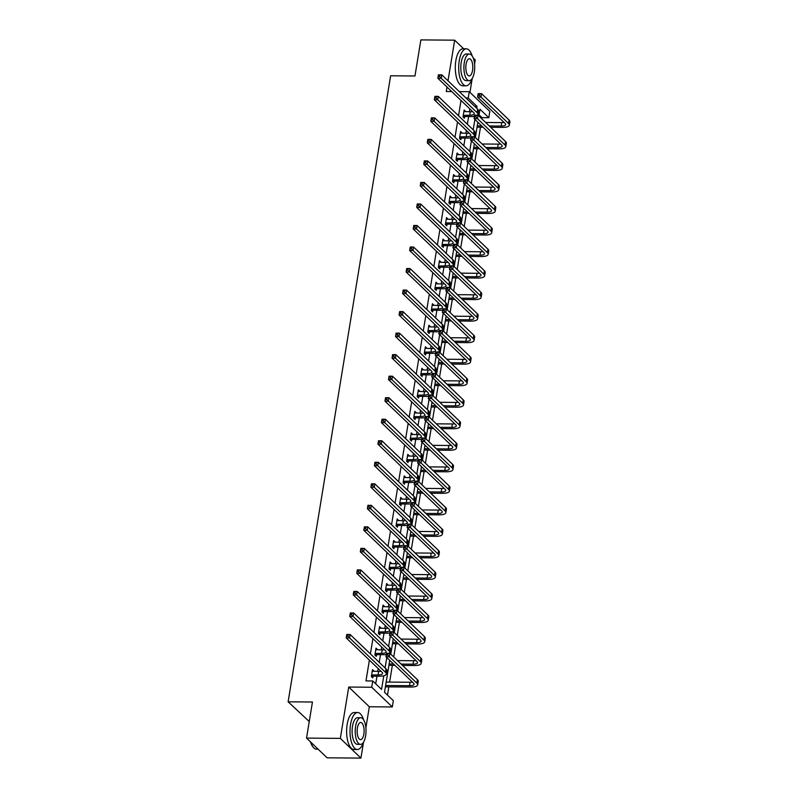 <?xml version="1.0" encoding="UTF-8"?>
<svg xmlns="http://www.w3.org/2000/svg" width="798" height="798" viewBox="0 0 798 798"><rect width="100%" height="100%" fill="white"/><g stroke="black" fill="none" stroke-linecap="round" stroke-linejoin="round"><path stroke-width="1.2" d="M474.571 64.119L475.259 59.9L473.184 57.915M463.678 48.808L454.67 40.179L448.017 80.797M306.542 738.1L340.337 738.379L360.925 758.1L327.13 757.821L306.542 738.1L312.447 702.011L288.118 701.811L390.631 75.78L414.96 75.98L420.875 39.9L454.67 40.179M469.942 92.368L472.226 78.423M465.932 97.955L468.217 97.974L469.244 91.7L489.832 111.421L488.805 117.695L479.987 109.246L478.88 115.999M481.852 118.852L482.052 117.645L488.805 117.695M387.489 695.078L388.835 686.869M389.614 682.091L392.357 665.342M393.733 656.983L395.888 643.816M397.254 635.457L399.409 622.29M400.776 613.931L402.94 600.764M404.307 592.415L406.461 579.238M407.828 570.889L409.982 557.712M411.349 549.363L413.514 536.186M414.88 527.837L417.035 514.66M418.401 506.311L420.556 493.134M421.933 484.785L424.087 471.608M425.454 463.259L427.608 450.082M428.975 441.733L431.139 428.556M432.506 420.207L434.661 407.03M436.027 398.681L438.182 385.504M439.548 377.155L441.713 363.978M443.08 355.629L445.234 342.462M446.601 334.103L448.755 320.936M450.132 312.577L452.286 299.41M453.653 291.051L455.808 277.884M457.174 269.524L459.339 256.358M460.705 247.998L462.86 234.831M464.227 226.482L466.381 213.305M467.748 204.956L469.912 191.779M471.279 183.43L473.433 170.253M474.8 161.904L476.955 148.727M478.331 140.378L480.486 127.201M389.733 660.365L384.516 692.235L393.344 700.684L392.317 706.958L371.718 687.238L372.746 680.953L381.574 689.402L383.798 675.776M365.883 727.826L369.334 706.769L392.317 706.958M360.925 758.1L363.549 742.12M309.245 721.542L288.118 701.811M375.808 649.452L377.414 649.462L376.018 648.136L374.89 655.028L376.287 656.365L376.536 654.819M382.86 606.4L384.466 606.41L383.07 605.084L381.943 611.976L383.329 613.313L383.589 611.767M389.903 563.348L391.509 563.358L390.122 562.031L388.995 568.934L390.382 570.261L390.641 568.715M396.955 520.296L398.561 520.316L397.175 518.979L396.037 525.882L397.434 527.209L397.683 525.663M404.007 477.244L405.613 477.264L404.217 475.927L403.09 482.83L404.486 484.157L404.736 482.61M411.06 434.202L412.666 434.212L411.269 432.875L410.142 439.778L411.529 441.104L411.788 439.558M418.102 391.15L419.708 391.16L418.322 389.823L417.194 396.726L418.581 398.062L418.84 396.506M425.154 348.098L426.76 348.108L425.374 346.771L424.237 353.674L425.633 355.01L425.883 353.454M432.207 305.045L433.813 305.055L432.416 303.729L431.289 310.621L432.686 311.958L432.935 310.402M439.259 261.993L440.865 262.003L439.469 260.677L438.341 267.569L439.728 268.906L439.987 267.36M446.301 218.941L447.907 218.951L446.521 217.625L445.394 224.517L446.78 225.854L447.04 224.308M453.354 175.889L454.96 175.909L453.573 174.572L452.436 181.475L453.833 182.802L454.082 181.256M460.406 132.837L462.012 132.857L460.616 131.52L459.488 138.423L460.885 139.75L461.134 138.204M375.718 683.806L376.965 676.195M377.743 671.427L378.212 668.574M379.23 662.35L380.486 654.669M381.274 649.901L381.733 647.048M382.761 640.824L384.018 633.143M384.796 628.375L385.264 625.522M386.282 619.308L387.539 611.617M388.317 606.849L388.786 603.996M389.803 597.782L391.06 590.091M391.848 585.323L392.307 582.48M393.334 576.256L394.591 568.565M395.369 563.797L395.838 560.954M396.855 554.73L398.112 547.049M398.89 542.271L399.359 539.428M400.377 533.204L401.643 525.523M402.421 520.745L402.89 517.902M403.908 511.678L405.165 503.997M405.943 499.229L406.411 496.376M407.429 490.152L408.686 482.471M409.474 477.703L409.933 474.85M410.96 468.626L412.217 460.945M412.995 456.177L413.464 453.324M414.481 447.099L415.738 439.419M416.516 434.651L416.985 431.798M418.002 425.573L419.259 417.893M420.047 413.125L420.506 410.272M421.534 404.047L422.79 396.367M423.568 391.599L424.037 388.746M425.055 382.521L426.312 374.841M427.09 370.073L427.558 367.22M428.576 360.995L429.843 353.315M430.621 348.546L431.09 345.694M432.107 339.469L433.364 331.788M434.142 327.02L434.611 324.168M435.628 317.943L436.885 310.262M437.673 305.494L438.132 302.642M439.159 296.417L440.416 288.736M441.194 283.968L441.663 281.115M442.681 274.891L443.937 267.21M444.715 262.442L445.184 259.589M446.202 253.375L447.459 245.684M448.247 240.916L448.715 238.063M449.733 231.849L450.99 224.158M451.768 219.39L452.237 216.547M453.254 210.323L454.511 202.632M455.289 197.864L455.758 195.021M456.775 188.797L458.042 181.116M458.82 176.338L459.289 173.495M460.306 167.271L461.563 159.59M462.341 154.812L462.81 151.969M463.828 145.745L465.084 138.064M465.872 133.296L466.331 130.443M467.359 124.219L468.616 116.538M469.394 111.77L469.862 108.917M461.035 100.468L458.531 115.77M457.513 121.994L455.01 137.296M453.992 143.52L451.478 158.822M450.461 165.046L447.957 180.348M446.94 186.572L444.436 201.874M443.409 208.088L440.905 223.4M439.888 229.615L437.384 244.916M436.366 251.141L433.853 266.442M432.835 272.667L430.331 287.968M429.314 294.193L426.81 309.494M425.793 315.719L423.279 331.02M422.262 337.245L419.758 352.546M418.741 358.771L416.237 374.072M415.209 380.297L412.706 395.599M411.688 401.823L409.184 417.125M408.167 423.349L405.653 438.651M404.636 444.875L402.132 460.177M401.115 466.401L398.611 481.703M397.594 487.927L395.08 503.229M394.062 509.453L391.559 524.755M390.541 530.979L388.037 546.281M387.01 552.505L384.506 567.807M383.489 574.031L380.985 589.333M379.968 595.547L377.454 610.859M376.437 617.073L373.933 632.375M372.915 638.6L370.412 653.901M369.384 660.126L365.983 680.903L372.746 680.953M463.927 111.311L465.533 111.331L464.147 109.994L463.02 116.897L464.406 118.224L464.665 116.678M456.875 154.363L458.491 154.383L457.094 153.046L455.967 159.949L457.354 161.276L457.613 159.73M449.833 197.415L451.439 197.425L450.042 196.099L448.915 203.001L450.311 204.328L450.561 202.782M442.78 240.467L444.386 240.477L443 239.151L441.863 246.043L443.259 247.38L443.508 245.834M435.728 283.519L437.334 283.529L435.947 282.203L434.82 289.095L436.207 290.432L436.466 288.886M428.676 326.572L430.292 326.582L428.895 325.255L427.768 332.148L429.154 333.484L429.414 331.928M421.633 369.624L423.239 369.634L421.843 368.297L420.716 375.2L422.112 376.536L422.361 374.98M414.581 412.676L416.187 412.686L414.8 411.349L413.663 418.252L415.06 419.588L415.309 418.032M407.529 455.718L409.135 455.738L407.748 454.401L406.621 461.304L408.007 462.631L408.267 461.084M400.476 498.77L402.092 498.79L400.696 497.453L399.569 504.356L400.955 505.683L401.214 504.137M393.434 541.822L395.04 541.842L393.643 540.505L392.516 547.408L393.913 548.735L394.162 547.189M386.382 584.874L387.988 584.884L386.601 583.557L385.464 590.45L386.86 591.787L387.11 590.241M379.329 627.926L380.935 627.936L379.549 626.61L378.422 633.502L379.808 634.839L380.067 633.293M372.277 670.978L373.893 670.988L372.496 669.662L371.369 676.554L372.756 677.891L373.015 676.335M447 87.022L446.262 91.511L451.728 91.551M459.309 91.62L469.244 91.7M369.334 706.769L348.736 687.048L340.337 738.379M348.736 687.048L371.718 687.238M476.725 108.299L477.034 106.423L468.217 97.974M385.085 667.956L386.791 657.542M388.606 646.43L390.312 636.016M392.127 624.904L393.833 614.49M395.658 603.378L397.364 592.964M399.18 581.852L400.885 571.438M402.711 560.326L404.416 549.912M406.232 538.8L407.938 528.386M409.753 517.284L411.459 506.86M413.284 495.758L414.99 485.334M416.805 474.231L418.511 463.808M420.327 452.705L422.032 442.282M423.858 431.179L425.563 420.755M427.379 409.653L429.085 399.229M430.91 388.127L432.616 377.703M434.431 366.601L436.137 356.177M437.952 345.075L439.658 334.661M441.484 323.549L443.189 313.135M445.005 302.023L446.71 291.609M448.526 280.497L450.232 270.083M452.057 258.971L453.763 248.557M455.578 237.445L457.284 227.031M459.109 215.919L460.815 205.505M462.631 194.393L464.336 183.979M466.152 172.867L467.857 162.453M469.683 151.341L471.389 140.927M473.204 129.825L474.91 119.401M477.862 122.224L475.359 137.525M474.331 143.75L471.827 159.051M470.81 165.276L468.306 180.577M467.289 186.802L464.785 202.103M463.758 208.328L461.254 223.63M460.237 229.854L457.733 245.156M456.715 251.38L454.202 266.682M453.184 272.906L450.68 288.208M449.663 294.432L447.159 309.734M446.132 315.958L443.628 331.26M442.611 337.484L440.107 352.786M439.09 359.01L436.586 374.312M435.558 380.536L433.055 395.838M432.037 402.062L429.533 417.364M428.516 423.588L426.002 438.89M424.985 445.104L422.481 460.416M421.464 466.631L418.96 481.942M417.933 488.157L415.429 503.458M414.411 509.683L411.908 524.984M410.89 531.209L408.377 546.51M407.359 552.735L404.855 568.036M403.838 574.261L401.334 589.562M400.317 595.787L397.803 611.088M396.786 617.313L394.282 632.615M393.264 638.839L390.761 654.141M482.052 117.645L479.079 114.802M474.76 106.403L477.034 106.423M463.269 115.341L469.743 115.221A7.391 2.414 -170.7 0 0 474.261 113.755A7.391 2.414 -170.7 0 0 473.723 112.618L437.843 78.254L438.411 74.812L441.793 74.832L477.663 109.196A11.092 3.621 9.3 0 1 478.481 110.902L477.912 114.353A11.092 3.621 9.3 0 1 477.423 115.181M463.887 111.54L470.311 111.77A7.391 2.414 -170.7 0 0 472.655 111.6M474.451 116.328A11.092 3.621 9.3 0 1 471.139 116.558L465.114 116.508L463.319 117.186M439.888 75.172L438.531 75.162L438.301 76.538L439.658 76.548L439.888 75.172L441.793 74.832L441.224 78.284L477.104 112.638A11.092 3.621 9.3 0 1 477.912 114.353M439.658 76.548L441.224 78.284L437.843 78.254L438.301 76.538M463.718 115.171L465.114 116.508M489.274 125.954L501.154 126.054A7.391 2.414 -170.7 0 0 505.673 124.578A7.391 2.414 -170.7 0 0 505.134 123.441L477.603 97.087L478.172 93.635L481.553 93.655L480.985 97.107L508.516 123.471A11.092 3.621 9.3 0 1 509.324 125.176A11.092 3.621 9.3 0 1 502.55 127.381L490.66 127.281M483.079 127.221L477.054 127.171M485.633 122.473L501.723 122.603A7.391 2.414 -170.7 0 0 504.067 122.423M477.264 125.855L481.683 125.894M479.648 93.994L478.291 93.984L478.062 95.361L479.418 95.371L479.648 93.994L481.553 93.655L509.074 120.019A11.092 3.621 9.3 0 1 509.882 121.725L509.324 125.176M479.418 95.371L480.985 97.107L477.603 97.087L478.062 95.361M472.207 56A18.494 7.511 90.5 0 0 466.351 48.828A18.494 7.511 90.5 0 0 459.239 60.658A18.494 7.511 90.5 0 0 466.042 85.815A18.494 7.511 90.5 0 0 472.017 78.743M466.351 48.828L462.97 48.808A18.494 7.511 90.5 0 0 455.858 60.628A18.494 7.511 90.5 0 0 462.66 85.785L466.042 85.815M469.194 80.658L466.082 80.638A13.317 5.406 -89.5 0 1 461.184 62.523A13.317 5.406 -89.5 0 1 466.301 54.005L469.414 54.035A13.317 5.406 90.5 0 0 464.296 62.553A13.317 5.406 90.5 0 0 469.194 80.658A13.317 5.406 90.5 0 0 474.311 72.149A13.317 5.406 90.5 0 0 469.414 54.035M466.072 64.259A8.579 3.481 90.5 0 0 469.234 75.93A8.579 3.481 90.5 0 0 472.536 70.443A8.579 3.481 90.5 0 0 469.374 58.773A8.579 3.481 90.5 0 0 466.072 64.259M363.519 719.706A18.494 7.511 90.5 0 0 357.664 712.534A18.494 7.511 90.5 0 0 350.551 724.365A18.494 7.511 90.5 0 0 357.354 749.512A18.494 7.511 90.5 0 0 363.339 742.439M357.664 712.534L354.282 712.504A18.494 7.511 90.5 0 0 347.17 724.335A18.494 7.511 90.5 0 0 353.973 749.482L357.354 749.512M360.506 744.364L357.404 744.335A13.317 5.406 -89.5 0 1 352.497 726.23A13.317 5.406 -89.5 0 1 357.624 717.711L360.726 717.741A13.317 5.406 90.5 0 0 355.609 726.25A13.317 5.406 90.5 0 0 360.506 744.364A13.317 5.406 90.5 0 0 365.624 735.846A13.317 5.406 90.5 0 0 360.726 717.741M357.394 727.956A8.579 3.481 90.5 0 0 360.546 739.626A8.579 3.481 90.5 0 0 363.848 734.14A8.579 3.481 90.5 0 0 360.686 722.469A8.579 3.481 90.5 0 0 357.394 727.956M310.691 742.08A18.494 7.511 90.5 0 0 313.215 747.227A18.494 7.511 90.5 0 0 316.537 749.182L318.123 749.192M313.055 747.018A18.045 7.332 -89.5 0 1 312.896 746.828A18.045 7.332 -89.5 0 1 310.442 741.841M459.748 136.867L466.222 136.747A7.391 2.414 -170.7 0 0 470.74 135.281A7.391 2.414 -170.7 0 0 470.202 134.134L434.321 99.78L434.89 96.329L438.262 96.359L474.142 130.712A11.092 3.621 9.3 0 1 474.95 132.428L474.391 135.879A11.092 3.621 9.3 0 1 473.902 136.707M460.366 133.067L466.79 133.296A7.391 2.414 -170.7 0 0 469.134 133.126M470.93 137.855A11.092 3.621 9.3 0 1 467.608 138.084L461.593 138.034L459.798 138.712M436.356 96.698L435.01 96.688L434.78 98.064L436.137 98.074L436.356 96.698L438.262 96.359L437.703 99.81L473.573 134.164A11.092 3.621 9.3 0 1 474.391 135.879M436.137 98.074L437.703 99.81L434.321 99.78L434.78 98.064M460.197 136.697L461.593 138.034M456.217 158.393L462.7 158.273A7.391 2.414 -170.7 0 0 467.209 156.807A7.391 2.414 -170.7 0 0 466.67 155.66L430.8 121.306L431.359 117.855L434.74 117.885L470.621 152.238A11.092 3.621 9.3 0 1 471.428 153.954L470.86 157.406A11.092 3.621 9.3 0 1 470.371 158.233M456.845 154.593L463.259 154.822A7.391 2.414 -170.7 0 0 465.613 154.642M467.409 159.381A11.092 3.621 9.3 0 1 464.087 159.61L458.062 159.56L456.266 160.238M432.835 118.224L431.479 118.214L431.259 119.59L432.606 119.6L432.835 118.224L434.74 117.885L434.172 121.336L470.052 155.69A11.092 3.621 9.3 0 1 470.86 157.406M432.606 119.6L434.172 121.336L430.8 121.306L431.259 119.59M456.675 158.223L458.062 159.56M485.743 147.48L497.633 147.58A7.391 2.414 -170.7 0 0 502.151 146.104A7.391 2.414 -170.7 0 0 501.603 144.967L474.082 118.603L474.65 115.161L478.022 115.181L477.463 118.633L504.984 144.997A11.092 3.621 9.3 0 1 505.792 146.702A11.092 3.621 9.3 0 1 499.019 148.907L487.139 148.807M479.558 148.747L473.523 148.697M482.102 143.999L498.191 144.129A7.391 2.414 -170.7 0 0 500.546 143.949M473.743 147.381L478.162 147.421M476.117 115.52L474.77 115.511L474.541 116.887L475.897 116.897L476.117 115.52L478.022 115.181L505.553 141.545A11.092 3.621 9.3 0 1 506.361 143.251L505.792 146.702M475.897 116.897L477.463 118.633L474.082 118.603L474.541 116.887M482.221 169.006L494.102 169.106A7.391 2.414 -170.7 0 0 498.62 167.63A7.391 2.414 -170.7 0 0 498.082 166.493L470.561 140.129L471.119 136.687L474.501 136.707L473.932 140.159L501.463 166.523A11.092 3.621 9.3 0 1 502.271 168.228A11.092 3.621 9.3 0 1 495.498 170.433L483.608 170.333M476.027 170.273L470.002 170.223M478.581 165.515L494.67 165.655A7.391 2.414 -170.7 0 0 497.024 165.475M470.221 168.907L474.64 168.947M472.596 137.047L471.239 137.037L471.019 138.413L472.366 138.423L472.596 137.047L474.501 136.707L502.022 163.071A11.092 3.621 9.3 0 1 502.84 164.777L502.271 168.228M472.366 138.423L473.932 140.159L470.561 140.129L471.019 138.413M452.695 179.919L459.169 179.799A7.391 2.414 -170.7 0 0 463.688 178.333A7.391 2.414 -170.7 0 0 463.149 177.186L427.269 142.832L427.838 139.381L431.219 139.411L467.089 173.764A11.092 3.621 9.3 0 1 467.897 175.48L467.339 178.932A11.092 3.621 9.3 0 1 466.85 179.759M453.314 176.119L459.738 176.348A7.391 2.414 -170.7 0 0 462.082 176.168M463.877 180.907A11.092 3.621 9.3 0 1 460.566 181.136L454.541 181.086L452.745 181.764M429.314 139.75L427.957 139.73L427.728 141.116L429.085 141.126L429.314 139.75L431.219 139.411L430.651 142.862L466.531 177.216A11.092 3.621 9.3 0 1 467.339 178.932M429.085 141.126L430.651 142.862L427.269 142.832L427.728 141.116M453.144 179.75L454.541 181.086M478.69 190.532L490.58 190.632A7.391 2.414 -170.7 0 0 495.099 189.156A7.391 2.414 -170.7 0 0 494.561 188.019L467.03 161.655L467.598 158.213L470.98 158.233L470.411 161.685L497.932 188.049A11.092 3.621 9.3 0 1 498.75 189.754A11.092 3.621 9.3 0 1 491.977 191.959L480.087 191.859M472.506 191.799L466.481 191.749M475.059 187.041L491.149 187.181A7.391 2.414 -170.7 0 0 493.493 187.001M466.69 190.433L471.109 190.463M469.064 158.573L467.718 158.563L467.488 159.939L468.845 159.949L469.064 158.573L470.98 158.233L498.501 184.597A11.092 3.621 9.3 0 1 499.309 186.303L498.75 189.754M468.845 159.949L470.411 161.685L467.03 161.655L467.488 159.939M449.174 201.445L455.648 201.325A7.391 2.414 -170.7 0 0 460.167 199.859A7.391 2.414 -170.7 0 0 459.618 198.712L423.748 164.358L424.317 160.907L427.688 160.937L463.568 195.291A11.092 3.621 9.3 0 1 464.376 197.006L463.808 200.448A11.092 3.621 9.3 0 1 463.329 201.286M449.793 197.645L456.207 197.874A7.391 2.414 -170.7 0 0 458.561 197.695M460.356 202.433A11.092 3.621 9.3 0 1 457.035 202.662L451.01 202.612L449.224 203.291M425.783 161.276L424.436 161.256L424.207 162.642L425.563 162.652L425.783 161.276L427.688 160.937L427.13 164.388L463 198.742A11.092 3.621 9.3 0 1 463.808 200.448M425.563 162.652L427.13 164.388L423.748 164.358L424.207 162.642M449.623 201.276L451.01 202.612M475.169 212.059L487.059 212.148A7.391 2.414 -170.7 0 0 491.568 210.682A7.391 2.414 -170.7 0 0 491.029 209.545L463.508 183.181L464.067 179.73L467.448 179.759L466.89 183.211L494.411 209.575A11.092 3.621 9.3 0 1 495.219 211.28A11.092 3.621 9.3 0 1 488.446 213.485L476.566 213.385M468.975 213.325L462.95 213.275M471.528 208.567L487.618 208.707A7.391 2.414 -170.7 0 0 489.972 208.527M463.169 211.959L467.588 211.989M465.543 180.099L464.197 180.089L463.967 181.465L465.314 181.475L465.543 180.099L467.448 179.759L494.979 206.123A11.092 3.621 9.3 0 1 495.787 207.829L495.219 211.28M465.314 181.475L466.89 183.211L463.508 183.181L463.967 181.465M445.643 222.971L452.117 222.851A7.391 2.414 -170.7 0 0 456.636 221.385A7.391 2.414 -170.7 0 0 456.097 220.238L420.227 185.884L420.785 182.433L424.167 182.463L460.037 216.817A11.092 3.621 9.3 0 1 460.855 218.532L460.286 221.974A11.092 3.621 9.3 0 1 459.798 222.812M446.272 219.171L452.685 219.4A7.391 2.414 -170.7 0 0 455.04 219.221M456.825 223.959A11.092 3.621 9.3 0 1 453.513 224.178L447.488 224.128L445.693 224.817M422.262 182.792L420.905 182.782L420.686 184.168L422.032 184.178L422.262 182.792L424.167 182.463L423.598 185.914L459.478 220.268A11.092 3.621 9.3 0 1 460.286 221.974M422.032 184.178L423.598 185.914L420.227 185.884L420.686 184.168M446.102 222.802L447.488 224.128M471.648 233.585L483.528 233.674A7.391 2.414 -170.7 0 0 488.047 232.208A7.391 2.414 -170.7 0 0 487.508 231.071L459.977 204.707L460.546 201.256L463.927 201.286L463.359 204.737L490.89 231.101A11.092 3.621 9.3 0 1 491.698 232.807A11.092 3.621 9.3 0 1 484.925 235.011L473.034 234.911M465.453 234.851L459.429 234.802M468.007 230.093L484.097 230.233A7.391 2.414 -170.7 0 0 486.441 230.053M459.638 233.485L464.057 233.515M462.022 201.625L460.665 201.615L460.436 202.991L461.793 203.001L462.022 201.625L463.927 201.286L491.448 227.649A11.092 3.621 9.3 0 1 492.266 229.355L491.698 232.807M461.793 203.001L463.359 204.737L459.977 204.707L460.436 202.991M442.122 244.497L448.596 244.378A7.391 2.414 -170.7 0 0 453.114 242.901A7.391 2.414 -170.7 0 0 452.576 241.764L416.696 207.41L417.264 203.959L420.646 203.989L456.516 238.343A11.092 3.621 9.3 0 1 457.324 240.058L456.765 243.5A11.092 3.621 9.3 0 1 456.276 244.338M442.74 240.697L449.164 240.926A7.391 2.414 -170.7 0 0 451.508 240.747M453.304 245.475A11.092 3.621 9.3 0 1 449.992 245.704L443.967 245.654L442.172 246.343M418.731 204.318L417.384 204.308L417.154 205.694L418.511 205.704L418.731 204.318L420.646 203.989L420.077 207.44L455.947 241.794A11.092 3.621 9.3 0 1 456.765 243.5M418.511 205.704L420.077 207.44L416.696 207.41L417.154 205.694M442.571 244.328L443.967 245.654M468.117 255.111L480.007 255.2A7.391 2.414 -170.7 0 0 484.526 253.734A7.391 2.414 -170.7 0 0 483.977 252.597L456.456 226.233L457.025 222.782L460.396 222.812L459.838 226.263L487.359 252.627A11.092 3.621 9.3 0 1 488.176 254.333A11.092 3.621 9.3 0 1 481.394 256.537L469.513 256.437M461.932 256.377L455.897 256.328M464.486 251.619L480.576 251.759A7.391 2.414 -170.7 0 0 482.92 251.579M456.117 255.011L460.536 255.041M458.491 223.151L457.144 223.131L456.915 224.517L458.271 224.527L458.491 223.151L460.396 222.812L487.927 249.176A11.092 3.621 9.3 0 1 488.735 250.881L488.176 254.333M458.271 224.527L459.838 226.263L456.456 226.233L456.915 224.517M438.591 266.023L445.075 265.904A7.391 2.414 -170.7 0 0 449.583 264.427A7.391 2.414 -170.7 0 0 449.045 263.29L413.174 228.936L413.733 225.485L417.115 225.515L452.995 259.869A11.092 3.621 9.3 0 1 453.803 261.574L453.234 265.026A11.092 3.621 9.3 0 1 452.745 265.864M439.219 262.223L445.633 262.452A7.391 2.414 -170.7 0 0 447.987 262.273M449.783 267.001A11.092 3.621 9.3 0 1 446.461 267.23L440.436 267.18L438.641 267.859M415.209 225.844L413.863 225.834L413.633 227.221L414.98 227.231L415.209 225.844L417.115 225.515L416.556 228.966L452.426 263.32A11.092 3.621 9.3 0 1 453.234 265.026M414.98 227.231L416.556 228.966L413.174 228.936L413.633 227.221M439.05 265.854L440.436 267.18M464.596 276.627L476.486 276.726A7.391 2.414 -170.7 0 0 480.995 275.26A7.391 2.414 -170.7 0 0 480.456 274.123L452.935 247.759L453.493 244.308L456.875 244.338L456.306 247.789L483.837 274.143A11.092 3.621 9.3 0 1 484.645 275.859A11.092 3.621 9.3 0 1 477.872 278.063L465.982 277.963M458.401 277.904L452.376 277.854M460.955 273.145L477.044 273.275A7.391 2.414 -170.7 0 0 479.399 273.106M452.596 276.537L457.015 276.567M454.97 244.677L453.613 244.657L453.394 246.043L454.74 246.053L454.97 244.677L456.875 244.338L484.406 270.702A11.092 3.621 9.3 0 1 485.214 272.407L484.645 275.859M454.74 246.053L456.306 247.789L452.935 247.759L453.394 246.043M435.07 287.549L441.543 287.43A7.391 2.414 -170.7 0 0 446.062 285.953A7.391 2.414 -170.7 0 0 445.523 284.816L409.643 250.462L410.212 247.011L413.593 247.041L449.464 281.395A11.092 3.621 9.3 0 1 450.281 283.1L449.713 286.552A11.092 3.621 9.3 0 1 449.224 287.38M435.688 283.749L442.112 283.978A7.391 2.414 -170.7 0 0 444.456 283.799M446.252 288.527A11.092 3.621 9.3 0 1 442.94 288.756L436.915 288.706L435.119 289.385M411.688 247.37L410.332 247.36L410.102 248.747L411.459 248.757L411.688 247.37L413.593 247.041L413.025 250.492L448.905 284.846A11.092 3.621 9.3 0 1 449.713 286.552M411.459 248.757L413.025 250.492L409.643 250.462L410.102 248.747M435.518 287.38L436.915 288.706M461.074 298.153L472.955 298.252A7.391 2.414 -170.7 0 0 477.473 296.786A7.391 2.414 -170.7 0 0 476.935 295.649L449.404 269.285L449.972 265.834L453.354 265.864L452.785 269.315L480.316 295.669A11.092 3.621 9.3 0 1 481.124 297.385A11.092 3.621 9.3 0 1 474.351 299.589L462.461 299.489M454.88 299.43L448.855 299.38M457.434 294.671L473.523 294.801A7.391 2.414 -170.7 0 0 475.867 294.632M449.065 298.063L453.483 298.093M451.449 266.193L450.092 266.183L449.863 267.569L451.219 267.579L451.449 266.193L453.354 265.864L480.875 292.228A11.092 3.621 9.3 0 1 481.683 293.933L481.124 297.385M451.219 267.579L452.785 269.315L449.404 269.285L449.863 267.569M431.548 309.075L438.022 308.956A7.391 2.414 -170.7 0 0 442.541 307.479A7.391 2.414 -170.7 0 0 442.002 306.342L406.122 271.988L406.691 268.537L410.062 268.567L445.942 302.921A11.092 3.621 9.3 0 1 446.75 304.627L446.192 308.078A11.092 3.621 9.3 0 1 445.703 308.906M432.167 305.275L438.591 305.504A7.391 2.414 -170.7 0 0 440.935 305.325M442.73 310.053A11.092 3.621 9.3 0 1 439.409 310.282L433.394 310.232L431.598 310.911M408.157 268.896L406.81 268.886L406.581 270.263L407.938 270.283L408.157 268.896L410.062 268.567L409.504 272.018L445.374 306.372A11.092 3.621 9.3 0 1 446.192 308.078M407.938 270.283L409.504 272.018L406.122 271.988L406.581 270.263M431.997 308.906L433.394 310.232M457.543 319.679L469.433 319.779A7.391 2.414 -170.7 0 0 473.952 318.312A7.391 2.414 -170.7 0 0 473.404 317.175L445.883 290.811L446.451 287.36L449.823 287.39L449.264 290.841L476.785 317.195A11.092 3.621 9.3 0 1 477.593 318.911A11.092 3.621 9.3 0 1 470.82 321.115L458.94 321.015M451.349 320.956L445.324 320.906M453.902 316.198L469.992 316.327A7.391 2.414 -170.7 0 0 472.346 316.158M445.543 319.579L449.962 319.619M447.917 287.719L446.571 287.709L446.341 289.095L447.688 289.105L447.917 287.719L449.823 287.39L477.354 313.754A11.092 3.621 9.3 0 1 478.162 315.459L477.593 318.911M447.688 289.105L449.264 290.841L445.883 290.811L446.341 289.095M428.017 330.601L434.501 330.482A7.391 2.414 -170.7 0 0 439.01 329.005A7.391 2.414 -170.7 0 0 438.471 327.868L402.601 293.514L403.16 290.063L406.541 290.093L442.421 324.447A11.092 3.621 9.3 0 1 443.229 326.153L442.661 329.604A11.092 3.621 9.3 0 1 442.172 330.432M428.646 326.801L435.06 327.03A7.391 2.414 -170.7 0 0 437.414 326.851M439.209 331.579A11.092 3.621 9.3 0 1 435.888 331.808L429.863 331.759L428.067 332.437M404.636 290.422L403.279 290.412L403.06 291.789L404.406 291.809L404.636 290.422L406.541 290.093L405.973 293.544L441.853 327.898A11.092 3.621 9.3 0 1 442.661 329.604M404.406 291.809L405.973 293.544L402.601 293.514L403.06 291.789M428.476 330.432L429.863 331.759M454.022 341.205L465.902 341.305A7.391 2.414 -170.7 0 0 470.421 339.838A7.391 2.414 -170.7 0 0 469.882 338.701L442.361 312.337L442.92 308.886L446.301 308.916L445.733 312.367L473.264 338.721A11.092 3.621 9.3 0 1 474.072 340.437A11.092 3.621 9.3 0 1 467.299 342.641L455.409 342.541M447.828 342.482L441.803 342.432M450.381 337.724L466.471 337.853A7.391 2.414 -170.7 0 0 468.825 337.684M442.022 341.105L446.441 341.145M444.396 309.245L443.04 309.235L442.82 310.621L444.167 310.631L444.396 309.245L446.301 308.916L473.822 335.27A11.092 3.621 9.3 0 1 474.64 336.985L474.072 340.437M444.167 310.631L445.733 312.367L442.361 312.337L442.82 310.621M424.496 352.127L430.97 352.008A7.391 2.414 -170.7 0 0 435.489 350.531A7.391 2.414 -170.7 0 0 434.95 349.394L399.07 315.04L399.638 311.589L403.02 311.619L438.89 345.973A11.092 3.621 9.3 0 1 439.698 347.679L439.139 351.13A11.092 3.621 9.3 0 1 438.651 351.958M425.115 348.327L431.538 348.556A7.391 2.414 -170.7 0 0 433.883 348.377M435.678 353.105A11.092 3.621 9.3 0 1 432.366 353.334L426.341 353.285L424.546 353.963M401.115 311.948L399.758 311.938L399.529 313.315L400.885 313.325L401.115 311.948L403.02 311.619L402.451 315.07L438.331 349.424A11.092 3.621 9.3 0 1 439.139 351.13M400.885 313.325L402.451 315.07L399.07 315.04L399.529 313.315M424.945 351.958L426.341 353.285M450.491 362.731L462.381 362.831A7.391 2.414 -170.7 0 0 466.9 361.364A7.391 2.414 -170.7 0 0 466.361 360.217L438.83 333.863L439.399 330.412L442.78 330.442L442.212 333.893L469.733 360.247A11.092 3.621 9.3 0 1 470.551 361.963A11.092 3.621 9.3 0 1 463.778 364.167L451.887 364.068M444.306 364.008L438.282 363.958M446.86 359.25L462.95 359.379A7.391 2.414 -170.7 0 0 465.294 359.21M438.491 362.631L442.91 362.671M440.865 330.771L439.518 330.761L439.289 332.138L440.646 332.158L440.865 330.771L442.78 330.442L470.301 356.796A11.092 3.621 9.3 0 1 471.109 358.511L470.551 361.963M440.646 332.158L442.212 333.893L438.83 333.863L439.289 332.138M420.975 373.654L427.449 373.524A7.391 2.414 -170.7 0 0 431.967 372.058A7.391 2.414 -170.7 0 0 431.419 370.92L395.549 336.566L396.117 333.115L399.489 333.145L435.369 367.499A11.092 3.621 9.3 0 1 436.177 369.205L435.608 372.656A11.092 3.621 9.3 0 1 435.129 373.484M421.593 369.853L428.007 370.082A7.391 2.414 -170.7 0 0 430.361 369.903M432.157 374.631A11.092 3.621 9.3 0 1 428.835 374.861L422.81 374.811L421.025 375.489M397.584 333.474L396.237 333.464L396.007 334.841L397.354 334.851L397.584 333.474L399.489 333.145L398.93 336.586L434.8 370.95A11.092 3.621 9.3 0 1 435.608 372.656M397.354 334.851L398.93 336.586L395.549 336.566L396.007 334.841M421.424 373.474L422.81 374.811M446.97 384.257L458.86 384.357A7.391 2.414 -170.7 0 0 463.369 382.89A7.391 2.414 -170.7 0 0 462.83 381.743L435.309 355.389L435.868 351.938L439.249 351.968L438.691 355.419L466.212 381.773A11.092 3.621 9.3 0 1 467.02 383.489A11.092 3.621 9.3 0 1 460.247 385.693L448.366 385.594M440.775 385.534L434.75 385.484M443.329 380.776L459.419 380.905A7.391 2.414 -170.7 0 0 461.773 380.726M434.97 384.157L439.389 384.197M437.344 352.297L435.987 352.287L435.768 353.664L437.114 353.684L437.344 352.297L439.249 351.968L466.78 378.322A11.092 3.621 9.3 0 1 467.588 380.038L467.02 383.489M437.114 353.684L438.691 355.419L435.309 355.389L435.768 353.664M417.444 395.18L423.918 395.05A7.391 2.414 -170.7 0 0 428.436 393.584A7.391 2.414 -170.7 0 0 427.898 392.446L392.027 358.093L392.586 354.641L395.968 354.671L431.838 389.025A11.092 3.621 9.3 0 1 432.656 390.731L432.087 394.182A11.092 3.621 9.3 0 1 431.598 395.01M418.072 391.379L424.486 391.609A7.391 2.414 -170.7 0 0 426.84 391.429M428.626 396.157A11.092 3.621 9.3 0 1 425.314 396.387L419.289 396.337L417.494 397.015M394.062 355L392.706 354.99L392.486 356.367L393.833 356.377L394.062 355L395.968 354.671L395.399 358.112L431.279 392.476A11.092 3.621 9.3 0 1 432.087 394.182M393.833 356.377L395.399 358.112L392.027 358.093L392.486 356.367M417.903 395L419.289 396.337M443.449 405.783L455.329 405.883A7.391 2.414 -170.7 0 0 459.848 404.416A7.391 2.414 -170.7 0 0 459.309 403.269L431.778 376.915L432.346 373.464L435.728 373.494L435.159 376.945L462.69 403.299A11.092 3.621 9.3 0 1 463.498 405.015A11.092 3.621 9.3 0 1 456.725 407.219L444.835 407.12M437.254 407.05L431.229 407M439.808 402.302L455.897 402.431A7.391 2.414 -170.7 0 0 458.242 402.252M431.439 405.683L435.858 405.723M433.823 373.823L432.466 373.813L432.237 375.19L433.593 375.2L433.823 373.823L435.728 373.494L463.249 399.848A11.092 3.621 9.3 0 1 464.057 401.564L463.498 405.015M433.593 375.2L435.159 376.945L431.778 376.915L432.237 375.19M413.923 416.706L420.396 416.576A7.391 2.414 -170.7 0 0 424.915 415.11A7.391 2.414 -170.7 0 0 424.376 413.972L388.496 379.619L389.065 376.167L392.446 376.197L428.317 410.551A11.092 3.621 9.3 0 1 429.125 412.257L428.566 415.708A11.092 3.621 9.3 0 1 428.077 416.536M414.541 412.905L420.965 413.135A7.391 2.414 -170.7 0 0 423.309 412.955M425.105 417.683A11.092 3.621 9.3 0 1 421.793 417.913L415.768 417.863L413.972 418.541M390.531 376.526L389.185 376.516L388.955 377.893L390.312 377.903L390.531 376.526L392.446 376.197L391.878 379.639L427.748 414.002A11.092 3.621 9.3 0 1 428.566 415.708M390.312 377.903L391.878 379.639L388.496 379.619L388.955 377.893M414.371 416.526L415.768 417.863M439.917 427.309L451.808 427.409A7.391 2.414 -170.7 0 0 456.326 425.942A7.391 2.414 -170.7 0 0 455.778 424.795L428.257 398.441L428.825 394.99L432.197 395.02L431.638 398.461L459.159 424.825A11.092 3.621 9.3 0 1 459.967 426.531A11.092 3.621 9.3 0 1 453.194 428.745L441.314 428.646M433.733 428.576L427.698 428.526M436.287 423.828L452.376 423.957A7.391 2.414 -170.7 0 0 454.72 423.778M427.918 427.209L432.336 427.249M430.292 395.349L428.945 395.339L428.716 396.716L430.072 396.726L430.292 395.349L432.197 395.02L459.728 421.374A11.092 3.621 9.3 0 1 460.536 423.09L459.967 426.531M430.072 396.726L431.638 398.461L428.257 398.441L428.716 396.716M410.391 438.232L416.875 438.102A7.391 2.414 -170.7 0 0 421.384 436.636A7.391 2.414 -170.7 0 0 420.845 435.499L384.975 401.135L385.534 397.693L388.915 397.713L424.795 432.077A11.092 3.621 9.3 0 1 425.603 433.783L425.035 437.234A11.092 3.621 9.3 0 1 424.546 438.062M411.02 434.431L417.434 434.651A7.391 2.414 -170.7 0 0 419.788 434.481M421.583 439.209A11.092 3.621 9.3 0 1 418.262 439.439L412.237 439.389L410.441 440.067M387.01 398.052L385.653 398.042L385.434 399.419L386.781 399.429L387.01 398.052L388.915 397.713L388.357 401.165L424.227 435.518A11.092 3.621 9.3 0 1 425.035 437.234M386.781 399.429L388.357 401.165L384.975 401.135L385.434 399.419M410.85 438.052L412.237 439.389M436.396 448.835L448.286 448.935A7.391 2.414 -170.7 0 0 452.795 447.459A7.391 2.414 -170.7 0 0 452.257 446.321L424.736 419.967L425.294 416.516L428.676 416.546L428.107 419.987L455.638 446.351A11.092 3.621 9.3 0 1 456.446 448.057A11.092 3.621 9.3 0 1 449.673 450.262L437.783 450.172M430.202 450.102L424.177 450.052M432.755 445.354L448.845 445.484A7.391 2.414 -170.7 0 0 451.199 445.304M424.396 448.735L428.815 448.775M426.77 416.875L425.414 416.865L425.194 418.242L426.541 418.252L426.77 416.875L428.676 416.546L456.207 442.9A11.092 3.621 9.3 0 1 457.015 444.616L456.446 448.057M426.541 418.252L428.107 419.987L424.736 419.967L425.194 418.242M406.87 459.748L413.344 459.628A7.391 2.414 -170.7 0 0 417.863 458.162A7.391 2.414 -170.7 0 0 417.324 457.025L381.444 422.661L382.013 419.219L385.394 419.239L421.264 453.603A11.092 3.621 9.3 0 1 422.082 455.309L421.514 458.76A11.092 3.621 9.3 0 1 421.025 459.588M407.489 455.957L413.913 456.177A7.391 2.414 -170.7 0 0 416.257 456.007M418.052 460.735A11.092 3.621 9.3 0 1 414.741 460.965L408.716 460.915L406.92 461.593M383.489 419.578L382.132 419.568L381.903 420.945L383.259 420.955L383.489 419.578L385.394 419.239L384.826 422.691L420.706 457.045A11.092 3.621 9.3 0 1 421.514 458.76M383.259 420.955L384.826 422.691L381.444 422.661L381.903 420.945M407.319 459.578L408.716 460.915M432.875 470.361L444.755 470.461A7.391 2.414 -170.7 0 0 449.274 468.985A7.391 2.414 -170.7 0 0 448.735 467.847L421.204 441.494L421.773 438.042L425.154 438.072L424.586 441.513L452.117 467.877A11.092 3.621 9.3 0 1 452.925 469.583A11.092 3.621 9.3 0 1 446.152 471.788L434.262 471.698M426.681 471.628L420.656 471.578M429.234 466.88L445.324 467.01A7.391 2.414 -170.7 0 0 447.668 466.83M420.865 470.261L425.284 470.301M423.249 438.401L421.893 438.391L421.663 439.768L423.02 439.778L423.249 438.401L425.154 438.072L452.675 464.426A11.092 3.621 9.3 0 1 453.483 466.142L452.925 469.583M423.02 439.778L424.586 441.513L421.204 441.494L421.663 439.768M403.349 481.274L409.823 481.154A7.391 2.414 -170.7 0 0 414.342 479.688A7.391 2.414 -170.7 0 0 413.803 478.551L377.923 444.187L378.491 440.745L381.863 440.765L417.743 475.129A11.092 3.621 9.3 0 1 418.551 476.835L417.992 480.286A11.092 3.621 9.3 0 1 417.504 481.114M403.968 477.473L410.391 477.703A7.391 2.414 -170.7 0 0 412.736 477.533M414.531 482.261A11.092 3.621 9.3 0 1 411.209 482.491L405.194 482.441L403.399 483.119M379.958 441.104L378.611 441.095L378.382 442.471L379.738 442.481L379.958 441.104L381.863 440.765L381.304 444.217L417.174 478.571A11.092 3.621 9.3 0 1 417.992 480.286M379.738 442.481L381.304 444.217L377.923 444.187L378.382 442.471M403.798 481.104L405.194 482.441M429.344 491.887L441.234 491.987A7.391 2.414 -170.7 0 0 445.743 490.511A7.391 2.414 -170.7 0 0 445.204 489.374L417.683 463.02L418.252 459.568L421.623 459.588L421.065 463.04L448.586 489.403A11.092 3.621 9.3 0 1 449.394 491.109A11.092 3.621 9.3 0 1 442.621 493.314L430.74 493.224M423.149 493.154L417.125 493.104M425.703 488.406L441.793 488.536A7.391 2.414 -170.7 0 0 444.147 488.356M417.344 491.787L421.763 491.827M419.718 459.927L418.371 459.917L418.142 461.294L419.489 461.304L419.718 459.927L421.623 459.588L449.154 485.952A11.092 3.621 9.3 0 1 449.962 487.658L449.394 491.109M419.489 461.304L421.065 463.04L417.683 463.02L418.142 461.294M399.818 502.8L406.302 502.68A7.391 2.414 -170.7 0 0 410.81 501.214A7.391 2.414 -170.7 0 0 410.272 500.077L374.402 465.713L374.96 462.261L378.342 462.291L414.222 496.645A11.092 3.621 9.3 0 1 415.03 498.361L414.461 501.812A11.092 3.621 9.3 0 1 413.972 502.64M400.446 498.999L406.86 499.229A7.391 2.414 -170.7 0 0 409.214 499.059M411.01 503.787A11.092 3.621 9.3 0 1 407.688 504.017L401.663 503.967L399.868 504.645M376.437 462.631L375.08 462.621L374.861 463.997L376.207 464.007L376.437 462.631L378.342 462.291L377.773 465.743L413.653 500.097A11.092 3.621 9.3 0 1 414.461 501.812M376.207 464.007L377.773 465.743L374.402 465.713L374.861 463.997M400.277 502.63L401.663 503.967M425.823 513.413L437.703 513.513A7.391 2.414 -170.7 0 0 442.222 512.037A7.391 2.414 -170.7 0 0 441.683 510.9L414.152 484.536L414.721 481.094L418.102 481.114L417.534 484.566L445.065 510.929A11.092 3.621 9.3 0 1 445.873 512.635A11.092 3.621 9.3 0 1 439.1 514.84L427.209 514.74M419.628 514.68L413.603 514.63M422.182 509.932L438.272 510.062A7.391 2.414 -170.7 0 0 440.626 509.882M413.823 513.314L418.242 513.353M416.197 481.453L414.84 481.443L414.621 482.82L415.967 482.83L416.197 481.453L418.102 481.114L445.623 507.478A11.092 3.621 9.3 0 1 446.441 509.184L445.873 512.635M415.967 482.83L417.534 484.566L414.152 484.536L414.621 482.82M396.297 524.326L402.771 524.206A7.391 2.414 -170.7 0 0 407.289 522.74A7.391 2.414 -170.7 0 0 406.751 521.593L370.871 487.239L371.439 483.788L374.821 483.817L410.691 518.171A11.092 3.621 9.3 0 1 411.499 519.887L410.94 523.338A11.092 3.621 9.3 0 1 410.451 524.166M396.915 520.525L403.339 520.755A7.391 2.414 -170.7 0 0 405.683 520.585M407.479 525.313A11.092 3.621 9.3 0 1 404.167 525.543L398.142 525.493L396.347 526.171M372.915 484.157L371.559 484.147L371.329 485.523L372.686 485.533L372.915 484.157L374.821 483.817L374.252 487.269L410.132 521.623A11.092 3.621 9.3 0 1 410.94 523.338M372.686 485.533L374.252 487.269L370.871 487.239L371.329 485.523M396.746 524.156L398.142 525.493M422.292 534.939L434.182 535.039A7.391 2.414 -170.7 0 0 438.701 533.563A7.391 2.414 -170.7 0 0 438.162 532.426L410.631 506.062L411.199 502.62L414.581 502.64L414.012 506.092L441.533 532.456A11.092 3.621 9.3 0 1 442.351 534.161A11.092 3.621 9.3 0 1 435.578 536.366L423.688 536.266M416.107 536.206L410.082 536.156M418.661 531.448L434.75 531.588A7.391 2.414 -170.7 0 0 437.095 531.408M410.292 534.84L414.711 534.879M412.666 502.979L411.319 502.969L411.09 504.346L412.446 504.356L412.666 502.979L414.581 502.64L442.102 529.004A11.092 3.621 9.3 0 1 442.91 530.71L442.351 534.161M412.446 504.356L414.012 506.092L410.631 506.062L411.09 504.346M392.776 545.852L399.249 545.732A7.391 2.414 -170.7 0 0 403.768 544.266A7.391 2.414 -170.7 0 0 403.219 543.119L367.349 508.765L367.918 505.314L371.289 505.343L407.17 539.697A11.092 3.621 9.3 0 1 407.978 541.413L407.409 544.864A11.092 3.621 9.3 0 1 406.93 545.692M393.394 542.051L399.808 542.281A7.391 2.414 -170.7 0 0 402.162 542.101M403.958 546.839A11.092 3.621 9.3 0 1 400.636 547.069L394.611 547.019L392.825 547.697M369.384 505.683L368.038 505.663L367.808 507.049L369.155 507.059L369.384 505.683L371.289 505.343L370.731 508.795L406.601 543.149A11.092 3.621 9.3 0 1 407.409 544.864M369.155 507.059L370.731 508.795L367.349 508.765L367.808 507.049M393.224 545.682L394.611 547.019M418.77 556.465L430.661 556.565A7.391 2.414 -170.7 0 0 435.169 555.089A7.391 2.414 -170.7 0 0 434.631 553.952L407.11 527.588L407.668 524.146L411.05 524.166L410.491 527.618L438.012 553.982A11.092 3.621 9.3 0 1 438.82 555.687A11.092 3.621 9.3 0 1 432.047 557.892L420.167 557.792M412.576 557.732L406.551 557.682M415.13 552.974L431.219 553.114A7.391 2.414 -170.7 0 0 433.573 552.934M406.771 556.366L411.189 556.396M409.145 524.505L407.788 524.495L407.569 525.872L408.915 525.882L409.145 524.505L411.05 524.166L438.581 550.53A11.092 3.621 9.3 0 1 439.389 552.236L438.82 555.687M408.915 525.882L410.491 527.618L407.11 527.588L407.569 525.872M389.244 567.378L395.718 567.258A7.391 2.414 -170.7 0 0 400.237 565.792A7.391 2.414 -170.7 0 0 399.698 564.645L363.818 530.291L364.387 526.84L367.768 526.87L403.638 561.223A11.092 3.621 9.3 0 1 404.456 562.939L403.888 566.38A11.092 3.621 9.3 0 1 403.399 567.218M389.873 563.578L396.287 563.807A7.391 2.414 -170.7 0 0 398.641 563.627M400.426 568.366A11.092 3.621 9.3 0 1 397.115 568.595L391.09 568.545L389.294 569.223M365.863 527.209L364.506 527.189L364.287 528.575L365.634 528.585L365.863 527.209L367.768 526.87L367.2 530.321L403.08 564.675A11.092 3.621 9.3 0 1 403.888 566.38M365.634 528.585L367.2 530.321L363.818 530.291L364.287 528.575M389.703 567.208L391.09 568.545M415.249 577.991L427.13 578.091A7.391 2.414 -170.7 0 0 431.648 576.615A7.391 2.414 -170.7 0 0 431.11 575.478L403.579 549.114L404.147 545.662L407.529 545.692L406.96 549.144L434.491 575.508A11.092 3.621 9.3 0 1 435.299 577.213A11.092 3.621 9.3 0 1 428.526 579.418L416.636 579.318M409.055 579.258L403.03 579.208M411.608 574.5L427.698 574.64A7.391 2.414 -170.7 0 0 430.042 574.46M403.239 577.892L407.658 577.922M405.623 546.032L404.267 546.022L404.037 547.398L405.394 547.408L405.623 546.032L407.529 545.692L435.05 572.056A11.092 3.621 9.3 0 1 435.858 573.762L435.299 577.213M405.394 547.408L406.96 549.144L403.579 549.114L404.037 547.398M385.723 588.904L392.197 588.784A7.391 2.414 -170.7 0 0 396.716 587.318A7.391 2.414 -170.7 0 0 396.177 586.171L360.297 551.817L360.866 548.366L364.247 548.396L400.117 582.749A11.092 3.621 9.3 0 1 400.925 584.465L400.367 587.907A11.092 3.621 9.3 0 1 399.878 588.744M386.342 585.104L392.766 585.333A7.391 2.414 -170.7 0 0 395.11 585.153M396.905 589.892A11.092 3.621 9.3 0 1 393.594 590.111L387.569 590.071L385.773 590.749M362.332 548.725L360.985 548.715L360.756 550.101L362.112 550.111L362.332 548.725L364.247 548.396L363.679 551.847L399.549 586.201A11.092 3.621 9.3 0 1 400.367 587.907M362.112 550.111L363.679 551.847L360.297 551.817L360.756 550.101M386.172 588.734L387.569 590.071M411.718 599.517L423.608 599.607A7.391 2.414 -170.7 0 0 428.127 598.141A7.391 2.414 -170.7 0 0 427.578 597.004L400.057 570.64L400.626 567.188L403.997 567.218L403.439 570.67L430.96 597.034A11.092 3.621 9.3 0 1 431.768 598.739A11.092 3.621 9.3 0 1 424.995 600.944L413.115 600.844M405.534 600.784L399.499 600.734M408.087 596.026L424.177 596.166A7.391 2.414 -170.7 0 0 426.521 595.986M399.718 599.418L404.137 599.448M402.092 567.558L400.746 567.548L400.516 568.924L401.873 568.934L402.092 567.558L403.997 567.218L431.528 593.582A11.092 3.621 9.3 0 1 432.336 595.288L431.768 598.739M401.873 568.934L403.439 570.67L400.057 570.64L400.516 568.924M382.192 610.43L388.676 610.31A7.391 2.414 -170.7 0 0 393.185 608.834A7.391 2.414 -170.7 0 0 392.646 607.697L356.776 573.343L357.334 569.892L360.716 569.922L396.596 604.276A11.092 3.621 9.3 0 1 397.404 605.991L396.835 609.433A11.092 3.621 9.3 0 1 396.347 610.27M382.821 606.63L389.234 606.859A7.391 2.414 -170.7 0 0 391.589 606.68M393.384 611.408A11.092 3.621 9.3 0 1 390.062 611.637L384.038 611.587L382.242 612.275M358.811 570.251L357.454 570.241L357.235 571.627L358.581 571.637L358.811 570.251L360.716 569.922L360.157 573.373L396.027 607.727A11.092 3.621 9.3 0 1 396.835 609.433M358.581 571.637L360.157 573.373L356.776 573.343L357.235 571.627M382.651 610.261L384.038 611.587M408.197 621.044L420.087 621.133A7.391 2.414 -170.7 0 0 424.596 619.667A7.391 2.414 -170.7 0 0 424.057 618.53L396.536 592.166L397.095 588.715L400.476 588.744L399.908 592.196L427.439 618.56A11.092 3.621 9.3 0 1 428.247 620.265A11.092 3.621 9.3 0 1 421.474 622.47L409.583 622.37M402.002 622.31L395.978 622.26M404.556 617.552L420.646 617.692A7.391 2.414 -170.7 0 0 423 617.512M396.197 620.944L400.616 620.974M398.571 589.084L397.214 589.064L396.995 590.45L398.342 590.46L398.571 589.084L400.476 588.744L428.007 615.108A11.092 3.621 9.3 0 1 428.815 616.814L428.247 620.265M398.342 590.46L399.908 592.196L396.536 592.166L396.995 590.45M378.671 631.956L385.145 631.836A7.391 2.414 -170.7 0 0 389.663 630.36A7.391 2.414 -170.7 0 0 389.125 629.223L353.245 594.869L353.813 591.418L357.195 591.448L393.065 625.802A11.092 3.621 9.3 0 1 393.883 627.507L393.314 630.959A11.092 3.621 9.3 0 1 392.825 631.797M379.289 628.156L385.713 628.385A7.391 2.414 -170.7 0 0 388.057 628.206M389.853 632.934A11.092 3.621 9.3 0 1 386.541 633.163L380.516 633.113L378.721 633.802M355.29 591.777L353.933 591.767L353.704 593.153L355.06 593.163L355.29 591.777L357.195 591.448L356.626 594.899L392.506 629.253A11.092 3.621 9.3 0 1 393.314 630.959M355.06 593.163L356.626 594.899L353.245 594.869L353.704 593.153M379.12 631.787L380.516 633.113M404.676 642.57L416.556 642.659A7.391 2.414 -170.7 0 0 421.075 641.193A7.391 2.414 -170.7 0 0 420.536 640.056L393.005 613.692L393.574 610.241L396.955 610.27L396.387 613.722L423.908 640.086A11.092 3.621 9.3 0 1 424.726 641.792A11.092 3.621 9.3 0 1 417.953 643.996L406.062 643.896M398.481 643.836L392.456 643.787M401.035 639.078L417.125 639.218A7.391 2.414 -170.7 0 0 419.469 639.038M392.666 642.47L397.085 642.5M395.04 610.61L393.693 610.59L393.464 611.976L394.82 611.986L395.04 610.61L396.955 610.27L424.476 636.634A11.092 3.621 9.3 0 1 425.284 638.34L424.726 641.792M394.82 611.986L396.387 613.722L393.005 613.692L393.464 611.976M375.15 653.482L381.624 653.363A7.391 2.414 -170.7 0 0 386.142 651.886A7.391 2.414 -170.7 0 0 385.594 650.749L349.724 616.395L350.292 612.944L353.664 612.974L389.544 647.328A11.092 3.621 9.3 0 1 390.352 649.033L389.793 652.485A11.092 3.621 9.3 0 1 389.304 653.313M375.768 649.682L382.192 649.911A7.391 2.414 -170.7 0 0 384.536 649.732M386.332 654.46A11.092 3.621 9.3 0 1 383.01 654.689L376.995 654.639L375.2 655.318M351.758 613.303L350.412 613.293L350.182 614.679L351.539 614.689L351.758 613.303L353.664 612.974L353.105 616.425L388.975 650.779A11.092 3.621 9.3 0 1 389.793 652.485M351.539 614.689L353.105 616.425L349.724 616.395L350.182 614.679M375.599 653.313L376.995 654.639M401.145 664.086L413.035 664.185A7.391 2.414 -170.7 0 0 417.544 662.719A7.391 2.414 -170.7 0 0 417.005 661.582L389.484 635.218L390.042 631.767L393.424 631.797L392.865 635.248L420.386 661.602A11.092 3.621 9.3 0 1 421.194 663.318A11.092 3.621 9.3 0 1 414.421 665.522L402.541 665.422M394.95 665.362L388.925 665.313M397.504 660.604L413.593 660.734A7.391 2.414 -170.7 0 0 415.948 660.564M389.145 663.996L393.564 664.026M391.519 632.126L390.172 632.116L389.943 633.502L391.289 633.512L391.519 632.126L393.424 631.797L420.955 658.16A11.092 3.621 9.3 0 1 421.763 659.866L421.194 663.318M391.289 633.512L392.865 635.248L389.484 635.218L389.943 633.502M371.619 675.008L378.102 674.889A7.391 2.414 -170.7 0 0 382.611 673.412A7.391 2.414 -170.7 0 0 382.072 672.275L346.202 637.921L346.761 634.47L350.142 634.5L386.023 668.854A11.092 3.621 9.3 0 1 386.831 670.559L386.262 674.011A11.092 3.621 9.3 0 1 379.489 676.215L373.464 676.165L371.669 676.844M372.247 671.208L378.661 671.437A7.391 2.414 -170.7 0 0 381.015 671.258M348.237 634.829L346.881 634.819L346.661 636.196L348.008 636.215L348.237 634.829L350.142 634.5L349.574 637.951L385.454 672.305A11.092 3.621 9.3 0 1 386.262 674.011M348.008 636.215L349.574 637.951L346.202 637.921L346.661 636.196M372.077 674.839L373.464 676.165M385.624 685.512L409.504 685.711A7.391 2.414 -170.7 0 0 414.022 684.245A7.391 2.414 -170.7 0 0 413.484 683.108L385.953 656.744L386.521 653.293L389.903 653.323L389.334 656.774L416.865 683.128A11.092 3.621 9.3 0 1 417.673 684.844A11.092 3.621 9.3 0 1 410.9 687.048L385.404 686.839M386.182 682.071L410.072 682.26A7.391 2.414 -170.7 0 0 412.426 682.091M387.998 653.652L386.641 653.642L386.422 655.028L387.768 655.038L387.998 653.652L389.903 653.323L417.424 679.687A11.092 3.621 9.3 0 1 418.242 681.392L417.673 684.844M387.768 655.038L389.334 656.774L385.953 656.744L386.422 655.028M470.311 111.77L469.743 115.221M477.663 109.196L477.104 112.638M501.723 122.603L501.154 126.054M509.074 120.019L508.516 123.471M466.79 133.296L466.222 136.747M474.142 130.712L473.573 134.164M463.259 154.822L462.7 158.273M470.621 152.238L470.052 155.69M498.191 144.129L497.633 147.58M505.553 141.545L504.984 144.997M494.67 165.655L494.102 169.106M502.022 163.071L501.463 166.523M459.738 176.348L459.169 179.799M467.089 173.764L466.531 177.216M491.149 187.181L490.58 190.632M498.501 184.597L497.932 188.049M456.207 197.874L455.648 201.325M463.568 195.291L463 198.742M487.618 208.707L487.059 212.148M494.979 206.123L494.411 209.575M452.685 219.4L452.117 222.851M460.037 216.817L459.478 220.268M484.097 230.233L483.528 233.674M491.448 227.649L490.89 231.101M449.164 240.926L448.596 244.378M456.516 238.343L455.947 241.794M480.576 251.759L480.007 255.2M487.927 249.176L487.359 252.627M445.633 262.452L445.075 265.904M452.995 259.869L452.426 263.32M477.044 273.275L476.486 276.726M484.406 270.702L483.837 274.143M442.112 283.978L441.543 287.43M449.464 281.395L448.905 284.846M473.523 294.801L472.955 298.252M480.875 292.228L480.316 295.669M438.591 305.504L438.022 308.956M445.942 302.921L445.374 306.372M469.992 316.327L469.433 319.779M477.354 313.754L476.785 317.195M435.06 327.03L434.501 330.482M442.421 324.447L441.853 327.898M466.471 337.853L465.902 341.305M473.822 335.27L473.264 338.721M431.538 348.556L430.97 352.008M438.89 345.973L438.331 349.424M462.95 359.379L462.381 362.831M470.301 356.796L469.733 360.247M428.007 370.082L427.449 373.524M435.369 367.499L434.8 370.95M459.419 380.905L458.86 384.357M466.78 378.322L466.212 381.773M424.486 391.609L423.918 395.05M431.838 389.025L431.279 392.476M455.897 402.431L455.329 405.883M463.249 399.848L462.69 403.299M420.965 413.135L420.396 416.576M428.317 410.551L427.748 414.002M452.376 423.957L451.808 427.409M459.728 421.374L459.159 424.825M417.434 434.651L416.875 438.102M424.795 432.077L424.227 435.518M448.845 445.484L448.286 448.935M456.207 442.9L455.638 446.351M413.913 456.177L413.344 459.628M421.264 453.603L420.706 457.045M445.324 467.01L444.755 470.461M452.675 464.426L452.117 467.877M410.391 477.703L409.823 481.154M417.743 475.129L417.174 478.571M441.793 488.536L441.234 491.987M449.154 485.952L448.586 489.403M406.86 499.229L406.302 502.68M414.222 496.645L413.653 500.097M438.272 510.062L437.703 513.513M445.623 507.478L445.065 510.929M403.339 520.755L402.771 524.206M410.691 518.171L410.132 521.623M434.75 531.588L434.182 535.039M442.102 529.004L441.533 532.456M399.808 542.281L399.249 545.732M407.17 539.697L406.601 543.149M431.219 553.114L430.661 556.565M438.581 550.53L438.012 553.982M396.287 563.807L395.718 567.258M403.638 561.223L403.08 564.675M427.698 574.64L427.13 578.091M435.05 572.056L434.491 575.508M392.766 585.333L392.197 588.784M400.117 582.749L399.549 586.201M424.177 596.166L423.608 599.607M431.528 593.582L430.96 597.034M389.234 606.859L388.676 610.31M396.596 604.276L396.027 607.727M420.646 617.692L420.087 621.133M428.007 615.108L427.439 618.56M385.713 628.385L385.145 631.836M393.065 625.802L392.506 629.253M417.125 639.218L416.556 642.659M424.476 636.634L423.908 640.086M382.192 649.911L381.624 653.363M389.544 647.328L388.975 650.779M413.593 660.734L413.035 664.185M420.955 658.16L420.386 661.602M378.661 671.437L378.102 674.889M386.023 668.854L385.454 672.305M410.072 682.26L409.504 685.711M417.424 679.687L416.865 683.128"/></g></svg>
